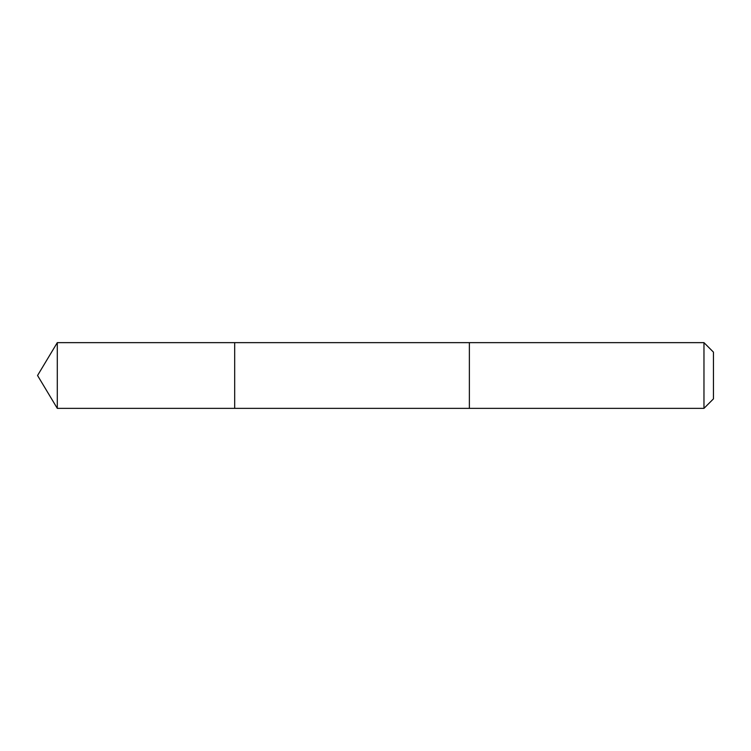 <?xml version="1.0" encoding="UTF-8"?>
<svg xmlns="http://www.w3.org/2000/svg" width="751" height="751" viewBox="0 0 751 751"><rect width="100%" height="100%" fill="white"/><g stroke="black" fill="none" stroke-linecap="round" stroke-linejoin="round"><path stroke-width="1.13" d="M234.688 408.356L234.688 342.644L57.292 342.644L57.292 408.356L234.688 408.356L234.688 342.644L469.375 342.644L469.375 408.356L57.292 408.356L37.55 375.5L57.292 408.356M469.375 393.43L469.375 408.356L703.969 408.356L703.969 342.644L469.375 342.644L469.375 393.43M703.969 342.644L713.45 352.125L713.45 398.875L703.969 408.356M37.55 375.5L57.292 342.644"/></g></svg>
